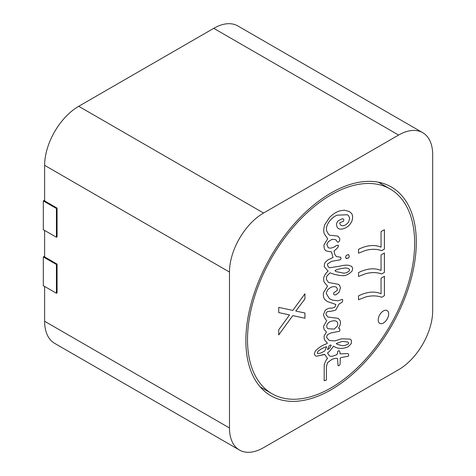 <?xml version="1.0" encoding="UTF-8"?>
<svg xmlns="http://www.w3.org/2000/svg" width="476" height="476" viewBox="0 0 476 476"><rect width="100%" height="100%" fill="white"/><g stroke="black" fill="none" stroke-linecap="round" stroke-linejoin="round"><path stroke-width="0.71" d="M331.082 192.964A120.511 69.579 -60 0 1 391.337 186.997A120.511 69.579 -60 0 1 409.812 283.565A120.511 69.579 -60 0 1 331.082 389.761A120.511 69.579 -60 0 1 270.826 395.729A120.511 69.579 -60 0 1 252.351 299.16A120.511 69.579 -60 0 1 331.082 192.964M44.625 165.339L229.48 272.058L229.48 427.983A48.207 27.834 -60 0 0 239.464 450.052A48.207 27.834 -60 0 0 263.567 447.666L398.596 369.703A48.207 27.834 -60 0 0 432.684 310.661L432.684 154.742A48.207 27.834 -60 0 0 422.7 132.673L237.851 25.948A48.207 27.834 120 0 0 213.748 28.334L78.713 106.297A48.207 27.834 120 0 0 44.625 165.339L44.625 200.914L57.078 208.101L56.424 208.482L43.316 200.914L44.625 200.152M213.748 28.334L398.596 135.059A48.207 27.834 -60 0 1 422.7 132.673M398.596 135.059L263.567 213.022L78.713 106.297M229.48 272.058A48.207 27.834 -60 0 1 263.567 213.022M43.316 200.914L43.316 229.676L56.424 237.244L57.078 236.864L57.078 208.101M44.625 230.432L44.625 256.921L57.078 264.115L56.424 264.489L43.316 256.921L44.625 256.165M43.316 256.921L43.316 285.683L56.424 293.258L57.078 292.877L57.078 264.115M44.625 286.445L44.625 321.258A48.207 27.834 120 0 0 54.609 343.327L239.464 450.052M56.424 237.244L56.424 208.482M56.424 293.258L56.424 264.489M331.082 387.869A118.197 68.241 -60 0 1 271.986 393.723A118.197 68.241 -60 0 1 253.869 299.011A118.197 68.241 -60 0 1 331.082 194.857A118.197 68.241 -60 0 1 390.177 189.002A118.197 68.241 -60 0 1 408.295 283.714A118.197 68.241 -60 0 1 331.082 387.869M287.986 317.064L289.545 314.922L278.722 312.583L278.722 307.371L292.829 310.417L304.943 293.787L304.943 298.928L295.798 311.054L304.943 313.024L304.943 318.242L292.788 315.618L278.722 334.931L278.722 329.785L287.986 317.064M381.056 293.74L381.056 278.21L384.412 276.27L384.412 295.679L381.692 297.25C376.933 295.536 371.589 295.447 365.651 296.976L358.523 299.749L358.523 295.87C367.067 291.717 374.576 291.009 381.044 293.734M381.056 270.451L381.056 254.922L384.412 252.982L384.412 272.391L381.692 273.962C376.933 272.248 371.589 272.159 365.651 273.688L358.523 276.461L358.523 272.581C367.067 268.428 374.576 267.714 381.044 270.445M381.056 247.157L381.056 231.633L384.412 229.694L384.412 249.103L381.692 250.673C376.933 248.96 371.589 248.871 365.651 250.4L358.523 253.172L358.523 249.293C367.067 245.14 374.576 244.426 381.044 247.157M383.436 310.923A7.402 4.272 -60 0 1 387.137 310.554A7.402 4.272 -60 0 1 388.273 316.486A7.402 4.272 -60 0 1 383.436 323.014A7.402 4.272 -60 0 1 379.735 323.377A7.402 4.272 -60 0 1 378.598 317.444A7.402 4.272 -60 0 1 383.436 310.923M346.064 258.391L345.487 257.028L346.409 255.273L348.605 254.565L349.325 256.451L348.664 257.897L346.07 258.397M339.584 319.872L339.567 319.86C340.548 321.074 340.697 322.877 340.013 325.281L338.615 328.059L339.971 329.582L339.572 331.266L330.903 332.962L327.91 334.432C326.476 336.127 326.316 337.46 327.423 338.43L329.368 340.542L334.902 340.899L341.56 338.793L350.092 339.096L351.449 340.292L351.288 343.529L348.248 346.766C342.405 349.158 337.52 348.95 333.599 346.159C330.636 350.098 328.601 352.377 327.494 352.99L329.398 355.828C330.618 356.494 332.165 356.464 334.021 355.739L337.151 354.501L337.811 351.276L338.989 350.622C339.715 351.223 340.078 352.305 340.072 353.87L347.426 353.567C348.581 353.787 348.926 354.656 348.456 356.173L341.084 357.583L340.263 358.125L340.132 364.039C339.561 365.33 338.882 365.895 338.097 365.723L337.484 358.488C335.913 358.172 334.003 358.505 331.76 359.475L327.494 362.7L326.411 366.812L326.411 380.021L324.18 380.782L324.21 364.866C325.34 361.379 326.471 359.255 327.589 358.493L324.733 354.489L316.653 356.221L315.302 355.762L314.303 353.983L315.326 351.02C318.628 347.629 322.163 345.326 325.941 344.106L327.428 343.137L325.554 341.024C324.4 340.031 323.924 338.341 324.132 335.955L326.465 331.968L325.459 330.885C324.198 330.064 323.597 328.464 323.656 326.09L326.726 320.586C325.275 319.271 324.192 317.325 323.472 314.749L325.251 310.173C327.684 308.472 329.922 307.811 331.962 308.198L335.027 307.038L335.866 304.444L327.47 301.582L325.453 300.07C323.692 298.684 323.049 296.179 323.519 292.561L327.548 286.135L324.769 282.857C323.638 281.572 323.365 279.59 323.948 276.919C324.912 274.557 326.298 272.635 328.107 271.153L324.21 266.536L324.608 263.412C326.167 261.062 327.982 259.575 330.058 258.944L333.016 257.457L331.492 251.923L326.108 250.929C324.59 249.888 323.888 247.865 324.001 244.854L327.696 238.756L324.317 233.841C323.394 231.247 323.579 228.153 324.858 224.559L329.523 217.49C333.051 213.926 336.645 211.677 340.31 210.743L344.386 210.172L349.283 211.493L351.288 213.141C352.829 214.938 353.025 217.615 351.877 221.173C350.455 224.113 348.622 226.195 346.373 227.421C342.809 229.384 340.031 229.676 338.037 228.296C337.163 227.522 336.639 226.076 336.461 223.964L337.674 221.185L342.19 218.698L343.261 218.93L343.833 219.763L343.559 221.197L339.912 222.762L339.68 223.553L340.929 225.392L342.803 225.785C344.791 225.594 346.665 224.41 348.432 222.232L349.759 218.347L348.539 215.628L347.367 214.765L337.115 215.176C333.956 216.443 331.153 218.829 328.702 222.328C326.81 225.291 326.096 228.069 326.572 230.676L328.256 233.865L329.493 235.186L337.936 236.114L339.745 238.583L339.656 240.832L338.335 242.135L337.639 242.153L335.681 239.696L332.117 239.291L328.476 241.57L326.833 244.295L328.184 247.675C330.463 248.656 333.23 247.919 336.49 245.467L338.257 245.205L338.4 246.52L336.556 248.906L334.027 250.953L334.872 254.583L336.395 256.576L340.691 257.201L341.06 258.617L340.346 259.789L331.641 261.33L327.393 264.091L327.91 266.352L329.44 267.81L339.84 266.185C343.279 265.215 346.332 264.936 349.009 265.334L351.74 266.423L352.692 268.375L352.163 270.945C348.67 274.533 345.207 276.092 341.774 275.622C337.758 275.306 333.86 274.366 330.088 272.802L326.673 276.33L326.381 279.424L328.523 282.488L338.382 284.303L339.471 285.207L340.507 287.73L339.126 292.181L335.877 294.888L334.259 294.828L333.634 294.103L333.801 292.782L337.145 290.425L337.442 288.742L336.163 287.052L334.104 286.606C331.927 286.623 329.725 287.772 327.494 290.051L326.167 293.365L329.404 298.702L332.587 300.13L337.883 300.82L342.351 299.356L342.803 300.445L342.22 302.189L339.025 304.069L335.812 309.977C333.206 310.959 330.558 311.459 327.863 311.477C326.268 312.321 325.715 313.446 326.203 314.85L327.946 317.028L338.091 318.313L339.584 319.872C340.566 321.08 340.709 322.889 340.013 325.281L338.626 328.065L339.43 328.488M338.418 228.545L338.037 228.296C340.019 229.664 342.797 229.373 346.373 227.421C348.61 226.189 350.437 224.107 351.859 221.167L351.877 221.173M338.198 245.17L338.4 246.52L336.556 248.906L334.027 250.953M340.661 257.183L341.06 258.617L340.346 259.789L331.641 261.33M347.426 353.567L347.855 353.739M324.18 380.77L326.399 380.015L326.399 366.8L327.482 362.694L331.742 359.469C333.991 358.493 335.901 358.166 337.472 358.482L337.383 358.416M316.653 356.221L324.584 354.334M379.729 323.377A7.402 4.272 120 0 0 383.424 323.002A7.402 4.272 120 0 0 388.255 316.486A7.402 4.272 120 0 0 387.131 310.548M278.722 312.577L289.545 314.922M292.788 315.618L278.722 334.908M304.926 313.024L304.926 318.236L292.776 315.612M304.926 293.805L304.926 298.922L295.798 311.054M381.687 297.25C376.915 295.525 371.566 295.435 365.651 296.976L358.523 299.749L358.523 295.87M384.4 276.282L384.4 295.673L381.681 297.244M384.4 252.988L384.4 272.385L381.681 273.956C376.915 272.236 371.566 272.147 365.651 273.688L358.523 276.461L358.523 272.581M384.4 229.7L384.4 249.091L381.681 250.662C376.915 248.948 371.566 248.859 365.651 250.4L358.523 253.172L358.523 249.293M346.397 258.551L348.664 257.897M348.652 257.891L349.325 256.451L348.593 254.559M340.132 364.039L340.263 358.125L341.084 357.583L348.456 356.173M329.386 355.822L327.494 352.99C328.589 352.365 330.624 350.092 333.599 346.159C337.508 348.944 342.393 349.146 348.248 346.766L351.288 343.529L351.449 340.292L350.086 339.09M329.368 340.542L327.423 338.43M327.405 338.424C326.298 337.454 326.465 336.121 327.91 334.432L330.903 332.962L339.572 331.266L339.971 329.582M339.567 319.86L338.085 318.313M327.946 317.028L326.203 314.85M326.191 314.844C325.703 313.44 326.256 312.315 327.845 311.471L327.863 311.477M327.845 311.471C330.54 311.453 333.194 310.953 335.812 309.977L339.025 304.069M339.013 304.057L342.22 302.189M342.208 302.183L342.803 300.445M342.791 300.439L342.345 299.356M329.404 298.702L326.167 293.365L327.494 290.051M327.482 290.045C329.713 287.76 331.915 286.611 334.087 286.6L336.163 287.052M334.253 294.822L335.877 294.888M335.86 294.882L339.126 292.181L340.507 287.73M340.489 287.724L339.471 285.207M328.523 282.488L326.381 279.424M326.369 279.418L326.673 276.33M326.661 276.324L330.088 272.802C333.849 274.354 337.746 275.301 341.774 275.622C345.195 276.086 348.658 274.527 352.163 270.945L352.692 268.375L351.74 266.423M329.44 267.81L327.91 266.352L327.393 264.091M327.381 264.079L331.629 261.324M336.395 256.576L334.872 254.583L334.015 250.941M328.172 247.669L326.822 244.283L328.464 241.564L332.117 239.291L335.675 239.69M338.335 242.135L339.656 240.832L339.727 238.577L337.93 236.108M329.493 235.186L328.256 233.865M328.244 233.853L326.572 230.676C326.084 228.064 326.798 225.285 328.702 222.328C331.141 218.817 333.944 216.431 337.115 215.176L347.367 214.759M340.929 225.392L339.68 223.553L339.912 222.762L343.559 221.197L343.833 219.763L343.255 218.93M351.859 221.167C353.013 217.609 352.817 214.932 351.276 213.129L349.277 211.493M326.108 250.929L331.492 251.923M327.47 301.582L335.866 304.444M317.998 351.276C320.955 348.944 323.847 347.415 326.673 346.695L326.661 346.689C323.835 347.409 320.943 348.938 317.986 351.27L317.349 353.281L317.986 351.27M330.469 321.562C328.589 322.192 327.31 323.656 326.625 325.959L327.119 327.988L328.166 328.726L327.119 327.988L326.625 325.959C327.321 323.662 328.607 322.198 330.481 321.568L330.469 321.562C333.022 320.503 335.116 320.497 336.746 321.532L336.746 321.532C337.871 322.413 338.067 323.942 337.347 326.108L334.235 329.1L328.172 328.732M331.022 345.017L331.159 345.374C330.713 344.85 330.023 345.023 329.065 345.873L327.464 349.503L329.065 345.873C330.035 345.029 330.725 344.856 331.159 345.374C330.231 347.635 329.005 349.015 327.482 349.509M334.973 270.665L335.895 271.552L334.973 270.665C336.871 268.904 345.237 267.964 345.897 267.97L345.885 267.964C345.225 267.958 336.859 268.892 334.973 270.665M345.897 267.97L348.605 268.631L345.885 267.964M336.24 343.523L337.21 344.309L336.258 343.529L342.286 341.381L347.712 341.97L342.274 341.375L336.258 343.529M317.153 353.138L317.165 353.15C318.295 353.62 319.711 353.495 321.413 352.758L324.799 350.943L326.673 346.695M330.481 321.568C333.033 320.515 335.122 320.503 336.746 321.532L336.413 321.312M348.593 268.625L349.574 269.636L349.122 271.07C347.034 272.706 345.052 273.373 343.166 273.057L335.895 271.552M347.712 341.97L348.551 342.678L348.331 343.85C345.713 345.475 343.369 346.022 341.298 345.493L337.216 344.309M229.48 427.983L44.625 321.258M260.223 386.934L271.986 393.723M378.42 182.213L390.177 189.002"/></g></svg>
